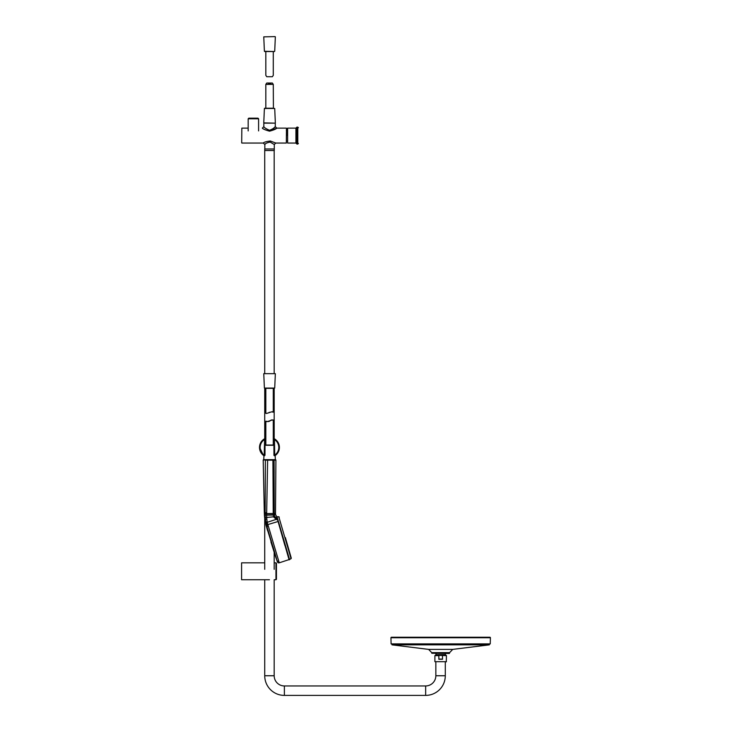 <?xml version="1.0" encoding="UTF-8"?>
<svg xmlns="http://www.w3.org/2000/svg" width="732" height="732" viewBox="0 0 732 732"><rect width="100%" height="100%" fill="white"/><g stroke="black" fill="none" stroke-linecap="round" stroke-linejoin="round"><path stroke-width="1.1" d="M264.828 148.98L264.828 144.543L263.337 143.051C263.822 142.228 266.146 141.541 270.318 140.992L275.772 143.051L274.28 144.543L270.135 142.072C266.96 142.731 265.194 143.554 264.828 144.543L265.13 144.277M264.828 150.508L274.28 150.508L274.28 144.543M263.831 126.636C264.435 127.761 266.338 128.969 269.55 130.287C272.771 128.978 274.674 127.761 275.278 126.636L275.278 123.15L263.831 123.15L263.831 126.636L262.34 128.127L262.797 128.429M269.55 131.165L276.769 128.127C276.01 129.07 273.603 130.086 269.55 131.165C265.506 130.076 263.099 129.07 262.34 128.127M274.848 127.057L273.301 128.484M296.918 127.13L297.805 127.13L297.805 144.048L296.918 144.048L296.918 127.13L296.414 127.633L296.414 135.667M286.322 130.159L287.466 130.159L287.466 135.585L287.466 128.274L287.466 135.667M286.468 141.011L287.466 141.011M295.92 128.127L295.92 143.051L287.612 143.051L287.612 128.127L295.92 128.127L296.414 127.633M258.597 118.776L248.175 118.776L248.779 118.181L258.003 118.181L258.597 118.776L258.597 130.909M248.175 118.776L248.175 130.909M274.18 148.98L264.728 148.98L264.728 373.412M264.728 388.335L264.728 438.678M264.728 518.448L264.728 569.304M274.18 150.508L274.18 373.412M274.18 388.335L274.18 438.678M274.18 552.459L274.18 569.304M264.728 562.835L241.597 562.835L241.597 579.744L269.458 579.744M445.294 661.838L445.294 675.755L435.842 675.755A10.193 10.193 0 0 1 425.649 685.948L284.382 685.948A10.193 10.193 0 0 1 274.18 675.755L264.728 675.755L264.728 579.744M284.382 685.948L284.382 695.4A19.645 19.645 0 0 1 264.728 675.755M445.294 675.755A19.645 19.645 0 0 1 425.649 695.4L425.649 685.948M279.404 447.362A9.946 9.946 0 0 0 273.283 438.248A9.946 9.946 0 0 1 275.159 455.579A9.946 9.946 0 0 0 279.404 447.362M265.826 438.175A9.946 9.946 0 0 0 263.941 455.716A9.946 9.946 0 0 1 265.826 438.175A9.946 9.946 0 0 0 263.941 455.707A9.946 9.946 0 0 1 265.826 438.175M264.655 438.88L264.957 455.267L264.197 455.688L264.6 438.907L264.975 455.286L264.435 455.313C261.644 453.392 260.199 450.747 260.116 447.362C260.244 444.031 261.69 441.433 264.435 439.557L265.03 439.099L264.975 455.286L263.95 455.606M275.159 455.579A9.946 9.946 0 0 0 273.283 438.258A9.946 9.946 0 0 1 275.159 455.579M274.473 439.557C277.272 441.469 278.709 444.123 278.8 447.508C278.663 450.83 277.227 453.428 274.473 455.313L273.942 455.286L273.887 439.099L274.473 439.548L274.72 455.688L274.216 455.707L273.887 439.099L274.473 439.548M275.159 455.469L273.942 455.286L274.72 455.688A9.79 9.79 0 0 0 274.326 438.944L273.951 439.154M264.581 438.944L264.591 438.935A9.79 9.79 0 0 0 264.197 455.688L264.81 455.258M265.021 439.054L265.826 438.633M273.283 438.724L273.887 439.054M275.003 454.563L275.772 454.956L274.784 455.652L274.107 455.258M265.03 439.099L265.826 438.267M273.283 438.349L274.326 439.346M273.283 84.381L265.826 84.381L266.777 83.018L272.331 83.018L273.283 84.381L273.411 108.226L269.559 108.226L274.71 108.464L264.398 108.464L263.767 122.894L275.086 123.15M265.826 84.381L265.826 108.226L264.645 108.226L269.559 108.226M271.416 84.381L269.559 83.137L267.711 84.519M273.283 75.369L272.331 76.732L266.777 76.732L265.826 75.369L265.826 51.524L264.645 51.524L274.463 51.524L273.283 51.524L273.283 75.369M275.086 36.6L263.767 36.856L275.086 36.6M265.698 445.038L273.411 445.038M263.95 455.542L263.776 459.659M275.15 455.414L275.333 459.659M271.416 419.939L273.283 420.177C273.329 418.896 265.945 422.913 265.826 421.193L265.826 445.038M273.283 420.177L273.283 445.038M270.813 420.278L269.724 421.083M269.028 421.412L267.875 421.568M265.826 421.193L267.692 421.559M268.891 421.458L269.651 421.129M268.809 412.702L269.413 412.262M272.121 411.896L273.283 412.18C273.192 410.451 265.798 414.458 265.826 413.187L265.826 388.335M273.283 412.18L273.283 388.335M274.71 388.088L264.398 388.088L274.71 388.088L275.342 373.668L263.767 373.668L275.342 373.668M273.411 388.335L265.698 388.335M264.398 388.088L263.767 373.668M273.521 460.154L275.909 460.163L275.488 514.358L276.723 516.765L284.894 545.459L277.584 519.601M289.103 559.843L278.187 521.678L289.268 559.532L279.249 562.817L267.198 522.319L266.658 517.387L264.627 517.597L265.231 517.533L264.627 517.597L264.929 519.839L265.451 519.702L265.149 514.925L264.408 514.98L264.316 512.674L264.627 517.597L264.408 514.98L265.149 514.925L265.368 460.154L272.917 460.154L273.237 514.788L273.722 517.085L276.659 519.638L277.282 519.455M263.703 459.659A0.494 0.494 -90 0 0 263.2 460.172L263.703 459.659L275.415 459.659A0.494 0.494 -90 0 1 275.909 460.163M279.249 562.817A1.491 1.491 144.8 0 1 277.419 561.911L266.1 525.457A60.884 60.884 0 0 1 265.99 525.018L266.146 523.682A1.4 1.244 -15.4 0 1 267.198 522.319L277.401 518.97M277.364 518.842L274.61 516.325M265.231 517.588L274.765 516.701L274.253 513.471L274.07 460.154L273.21 459.659M278.828 561.636L277.108 560.84L264.929 519.839M267.253 522.511L266.201 523.874L265.451 519.702A1.455 0.54 -7.2 0 1 266.75 519.098M266.549 525.045L266.1 525.457L266.549 525.045A1.382 1.135 -16.9 0 1 267.592 523.709M276.412 558.424L272.862 546.292M271.224 540.719L271.078 540.234M266.658 517.387L266.64 514.889L274.299 514.678L274.253 513.471L275.406 513.452M265.149 514.925L266.64 514.935M265.149 514.889L266.64 514.889L267.637 459.659M264.078 501.722L264.316 512.674L265.167 512.702L264.316 512.674L263.2 460.172L265.762 459.659M265.204 506.617L265.204 505.547M274.143 473.11L274.079 461.206M277.419 561.911L275.744 557.171A252.906 252.906 -108.8 0 1 275.625 556.842L270.895 541.845L275.744 557.171M285.279 537.636L291.29 558.168L285.379 537.608M283.147 538.34L289.36 559.559L283.147 538.34M291.071 558.717L278.791 516.755L277.035 516.783L289.579 559.641L291.29 558.168M283.101 538.194L276.897 516.966L283.128 538.267M439.502 655.378L446.438 655.643L446.291 661.838M438.861 655.643L438.861 659.203L440.545 659.102L439.383 659.102M438.861 659.203L438.816 655.643L434.9 655.643L434.9 661.691L446.438 661.691M434.9 655.643L435.961 654.683L445.376 654.683L446.383 655.524L440.673 655.396M442.521 659.258L442.476 655.643L442.521 659.258L438.816 659.258M441.872 659.102L442.476 659.203M434.954 655.524L440.673 655.277M441.954 659.102L440.545 659.102M391.977 644.846L428.613 649.394L452.724 649.394L489.369 644.846L391.977 644.846M490.403 637.764L490.239 643.886L391.098 643.886L390.943 637.764A0.494 0.494 0 0 0 390.943 637.764A0.494 0.494 0 0 1 391.437 637.261L489.9 637.261A0.494 0.494 0 0 1 490.403 637.764L390.943 637.764M431.798 653.255L449.292 653.484L449.594 652.642L431.743 652.642L431.798 653.255L449.54 653.255M452.724 649.394L449.594 652.642M275.772 143.051L286.322 143.051L286.468 128.274M248.175 128.127L241.844 128.127L241.697 142.905M275.278 126.636L276.769 128.127L286.322 128.127M276.449 563.301L276.449 579.277L276.449 563.301L275.955 562.835L275.955 579.744L274.18 579.744L274.18 675.755M264.728 438.852L265.826 438.331L264.728 438.852M273.283 438.413L274.189 438.852L273.283 438.413M263.236 455.002L259.659 447.508M264.801 455.295L264.517 455.762M264.975 455.286L264.215 455.707M274.701 455.707L273.942 455.286L274.253 438.88M274.463 51.524L264.398 51.286L263.767 36.856M273.905 445.276L265.002 445.276M266.805 525.878A1.373 1.071 -16.6 0 1 267.857 524.579L277.895 521.559M265.149 515.145L273.256 515.035L275.488 514.358M265.762 524.103L266 523.078A1.409 1.171 -11.5 0 1 267.089 521.843M267.18 527.077L266.686 527.525L266.1 525.457L266.686 527.525L267.18 527.077A1.354 0.979 -16.3 0 1 268.241 525.869M265.158 513.589L274.253 513.471M265.167 512.702L266.677 512.72M272.652 459.659L272.917 460.154M241.844 143.051L263.337 143.051M297.805 144.048L298.409 143.445M296.918 144.048L295.92 143.051M297.805 127.13L298.409 127.725M274.18 562.835L275.955 562.835M276.449 579.277L275.955 579.744M425.649 695.4L284.382 695.4M435.842 661.691L435.842 675.755M263.913 454.563L263.145 454.956L264.133 455.652M274.71 108.464L275.342 122.894M266.777 76.732L272.331 76.732M274.71 51.286L275.342 36.856M266.686 527.525L267.637 530.782L266.686 527.525M263.63 480.338L263.2 460.144L263.676 459.659M278.791 516.755L279.276 517.103M442.805 643.886L444.461 644.846M438.532 643.886L436.885 644.846M435.961 654.683L436.089 653.283M445.376 654.683L445.248 653.283M428.613 649.394L431.743 652.642"/></g></svg>
